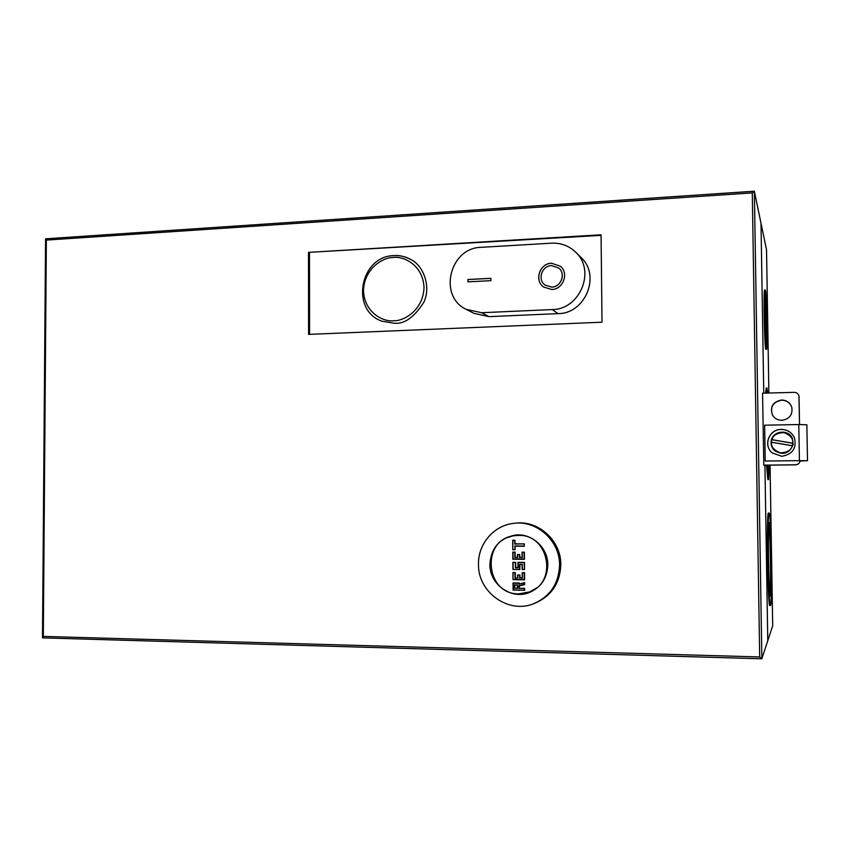 <?xml version="1.0" encoding="UTF-8"?>
<svg xmlns="http://www.w3.org/2000/svg" width="850" height="850" viewBox="0 0 850 850"><rect width="100%" height="100%" fill="white"/><g stroke="black" fill="none" stroke-linecap="round" stroke-linejoin="round"><path stroke-width="1.27" d="M781.851 420.304C777.793 420.24 774.701 418.551 772.565 415.236C769.696 406.98 772.671 401.912 781.511 400.01C786.601 400.191 790.032 402.592 791.775 407.214C792.869 414.683 789.565 419.05 781.851 420.304M772.565 415.225C769.845 407.044 772.852 402.029 781.575 400.191C786.664 400.371 790.086 402.772 791.828 407.384L791.839 407.394M308.582 334.39L308.497 252.376L601.067 234.802L602.013 322.214L308.582 334.39M308.497 252.376L601.067 235.354M309.57 334.348L309.485 252.843M754.131 191.271L45.666 238.808L46.357 240.093L43.318 636.406L759.688 656.954L752.293 192.897L754.364 191.25L761.005 223.242L763.757 393.146L761.005 223.242L766.53 249.847L768.878 393.008L766.53 249.847M759.688 656.954L761.844 658.771L767.773 640.73L764.936 465.736L763.821 465.184L795.547 464.844C798.203 464.589 799.744 463.197 800.158 460.658M43.318 636.406L42.67 637.893L761.759 658.771M799.032 396.769L799.542 424.533L798.947 396.004C798.309 393.688 796.737 392.477 794.261 392.36L762.556 393.178L763.821 465.184M763.714 465.131L795.504 464.791C798.15 464.546 799.691 463.154 800.116 460.615M799.064 396.95L798.968 396.089M394.368 323.266L381.969 321.215C349.987 310.409 360.028 255.988 393.964 255.606C400.021 255.287 405.673 256.604 410.933 259.558C422.599 265.03 431.513 285.483 423.938 302.101C414.343 317.156 404.494 324.211 394.368 323.266M394.103 255.637C398.937 255.064 404.547 256.371 410.933 259.558M551.746 289.489L543.639 287.045C533.981 280.553 539.665 263.309 551.501 263.213L560.426 266.252C569.202 273.222 563.114 289.478 551.746 289.489M560.426 266.252L551.544 263.256C539.739 263.351 534.044 280.532 543.639 287.045M558.801 268.079L558.811 268.079C566.058 273.743 561.106 287.119 551.767 287.13L545.031 285.058C537.189 279.703 541.875 265.668 551.523 265.604L558.758 268.048C566.015 273.711 561.064 287.077 551.724 287.098L545.073 285.09M552.16 309.57C580.029 309.676 596.116 270.523 575.62 252.131C568.926 245.767 560.904 242.781 551.554 243.174L481.206 247.318C449.597 247.679 437.931 296.395 466.267 309.358L481.652 312.715L552.16 309.57L558.057 313.629C585.342 313.756 601.077 275.496 581.007 257.486L575.62 252.131M467.904 279.512L490.854 278.311L490.875 280.67L467.925 281.849L467.904 279.512L467.978 281.849M558.057 313.629L489.005 316.646L481.652 312.715M466.267 309.358L473.939 313.342L489.005 316.646M490.854 278.354L467.967 279.544M800.116 460.658L805.991 460.721L800.126 460.934M800.126 460.966L807.5 460.711L806.862 424.766L798.787 424.543L764.649 425.191L765.223 461.019L799.436 460.658L765.223 461.019M807.5 460.711L799.414 460.626L798.787 424.543M781.713 456.301L772.321 452.933C762.811 445.549 769.048 429.08 781.267 429.388C787.366 429.569 791.732 432.321 794.378 437.665C796.875 448.152 792.657 454.368 781.713 456.301M794.463 437.877L794.399 437.718C791.764 432.384 787.398 429.632 781.299 429.462C769.186 429.144 762.896 445.411 772.236 452.859M771.375 440.916L771.981 439.673C773.011 435.264 776.996 432.905 783.955 432.597C790.404 435.147 793.337 438.685 792.763 443.19L792.285 445.783C791.244 450.213 787.238 452.561 780.279 452.837C773.851 450.266 770.929 446.728 771.513 442.255L771.375 440.916M771.981 439.673L792.763 443.19M792.285 445.783L771.513 442.255M793.082 443.328L771.673 439.694M771.226 442.149L792.636 445.793M766.509 349.35L765.765 349.223C764.469 347.299 763.343 288.564 764.639 290.041L765.446 290.328C766.742 294.249 767.773 350.434 766.519 349.35L766.403 349.191C765.128 347.278 764.001 288.533 765.276 290.009M769.463 465.12L768.549 479.634L767.89 479.634L766.456 465.152M765.616 393.093L766.264 387.94L766.912 387.919L767.741 393.04M768.549 479.634L767.125 465.152M766.264 393.082L766.912 387.919M769.813 605.551L769.803 605.551C767.763 608.101 766.339 510.892 768.432 513.071L768.485 513.071M770.589 605.412L770.451 605.572C768.442 608.111 767.019 510.882 769.08 513.071L769.112 513.06C771.067 511.349 772.533 602.257 770.589 605.412M765.574 297.999C766.53 300.709 767.295 342.465 766.371 341.626L766.286 341.498C765.329 339.883 764.511 296.724 765.457 297.776L765.574 297.999M766.009 339.618C766.445 332.722 765.914 306.733 765.181 299.827M768.963 465.131L768.4 470.241L767.656 465.141M768.06 469.072L768.326 465.131M769.239 522.484L769.261 522.474C770.833 521.039 771.991 593.852 770.429 595.935L770.334 596.041C768.74 598.007 767.603 521.199 769.239 522.484M769.994 594.851C771.152 587.01 770.334 531.314 768.963 523.653M764.926 465.173L767.773 640.73L772.692 625.781L770.058 465.12L772.692 625.77M528.445 592.344C558.195 583.621 549.312 533.928 518.447 535.415L514.356 535.702C480.739 539.081 484.967 594.713 518.914 593.863L529.688 591.908L538.241 587.074M525.417 535.84L519.722 535.234L514.356 535.702M513.092 590.091L524.684 590.272L513.092 590.091L513.039 582.962L519.286 583.047L519.297 584.035L524.62 582.643L524.641 584.556L519.308 585.937L519.329 588.285L524.673 588.359L524.684 590.272L513.273 589.868L513.028 582.972L513.273 589.868M519.924 574.972L517.597 574.951L517.618 577.798L517.597 574.94L519.924 574.972L519.945 577.819L522.261 577.851L522.219 572.645L524.546 572.645L524.599 579.785L513.007 579.636L513.134 572.762L514.983 572.783L515.026 578.011L517.809 578.043L515.026 578.011M513.007 579.615L512.954 572.539L515.27 572.539L515.312 577.766M512.933 569.426L519.871 569.5L512.922 569.415L512.879 562.296L515.653 562.328L515.695 567.556L518.001 567.577L517.969 562.349L524.461 562.413L524.514 569.553L522.197 569.521L522.155 564.655L519.839 564.623L519.871 569.5L512.933 569.426L512.879 562.328L515.366 562.572L515.408 567.8L518.192 567.832L518.149 562.604L524.174 562.657L524.514 569.553L522.197 569.521M519.754 554.529L519.775 557.377L522.091 557.398L522.049 552.202L524.376 552.192L524.429 559.321L512.847 559.215L512.794 552.128L515.111 552.117L515.142 557.334L517.459 557.356L517.438 554.54L519.754 554.529L517.618 554.763L517.639 557.611L515.142 557.334M524.025 544.117L524.322 546.253L514.771 545.966L515.089 549.748L512.773 549.727L512.699 540.249L515.015 540.26L515.036 543.819L524.301 543.872L524.322 546.253L515.058 546.189L515.089 549.748L512.773 549.727L512.699 540.281L514.728 540.504L514.76 544.064L524.301 543.872M524.673 588.359L524.397 590.049M519.329 588.285L524.386 588.614M524.62 582.643L524.641 584.556L519.031 585.767L519.053 588.529M519.297 584.035L524.344 582.972M519.286 583.047L519.021 584.354M519.945 577.819L522.442 578.106L522.219 572.624L524.259 572.889L524.312 579.562L513.188 579.413M524.312 579.562L513.007 579.636L513.134 572.762M524.227 569.319L522.187 569.521L522.336 564.432L519.552 564.4L519.594 569.277M518.192 567.832L518.149 562.604M522.144 564.655L519.552 564.4M519.775 557.377L522.283 557.653L522.049 552.181L524.089 552.436L524.153 559.098L513.028 558.992L512.975 552.351L514.824 552.362L514.866 557.589M517.459 557.356L517.618 554.763M524.153 559.098L512.847 559.215L512.975 552.351M512.773 549.727L512.879 540.494M517.661 588.274L514.409 588.221L514.388 584.896L517.629 584.938L517.661 588.274L514.696 587.977L514.675 585.119L517.448 585.161L517.469 588.019L517.448 585.161M534.183 603.521L535.543 602.979C551.671 595.669 560.097 582.898 560.819 564.676C561.159 540.738 538.464 520.147 515.663 523.154L514.207 523.303C537.115 520.285 559.916 540.972 559.576 565.037C558.843 583.344 550.375 596.179 534.183 603.521C508.757 614.518 477.711 592.184 478.486 564.209C478.008 543.724 494.19 525.056 514.207 523.303M515.153 535.128L507.684 537.551M489.897 564.326C490.971 548.378 499.12 538.688 514.335 535.234C531.027 532.344 548.101 547.326 547.814 564.91C547.219 578.468 540.823 587.754 528.647 592.779C510.659 599.718 489.398 583.897 489.897 564.326M521.677 593.778L529.465 592.471M752.293 192.897L46.357 240.093M761.844 658.771L754.364 191.25M393.412 257.507C402.539 255.871 422.981 264.233 424.012 287.534C423.226 310.93 402.815 321.449 393.667 320.726C384.455 322.214 364.384 313.565 363.481 290.604C364.257 267.58 384.221 256.955 393.412 257.507M524.354 584.386L519.031 585.767M513.219 583.217L519.01 583.291M519.658 578.074L519.637 575.216M517.788 575.195L517.809 578.043M522.442 578.106L522.399 572.868M513.113 569.202L513.06 562.551M522.378 569.298L522.336 564.432M519.499 557.621L519.477 554.774M522.283 557.653L522.24 552.426M514.803 549.514L512.954 549.504M524.036 546.019L514.771 545.966M514.388 584.896L517.629 584.938M754.29 191.208L45.666 238.808M42.67 637.893L761.812 658.793M45.56 238.935L42.5 637.702M792.285 438.271L793.146 444.635C789.257 453.741 782.999 455.674 774.371 450.447C771.704 447.759 770.653 444.582 771.205 440.906C772.491 430.886 788.332 428.825 792.285 438.271M769.803 605.551L770.451 605.572M768.464 513.06L769.112 513.06"/></g></svg>
